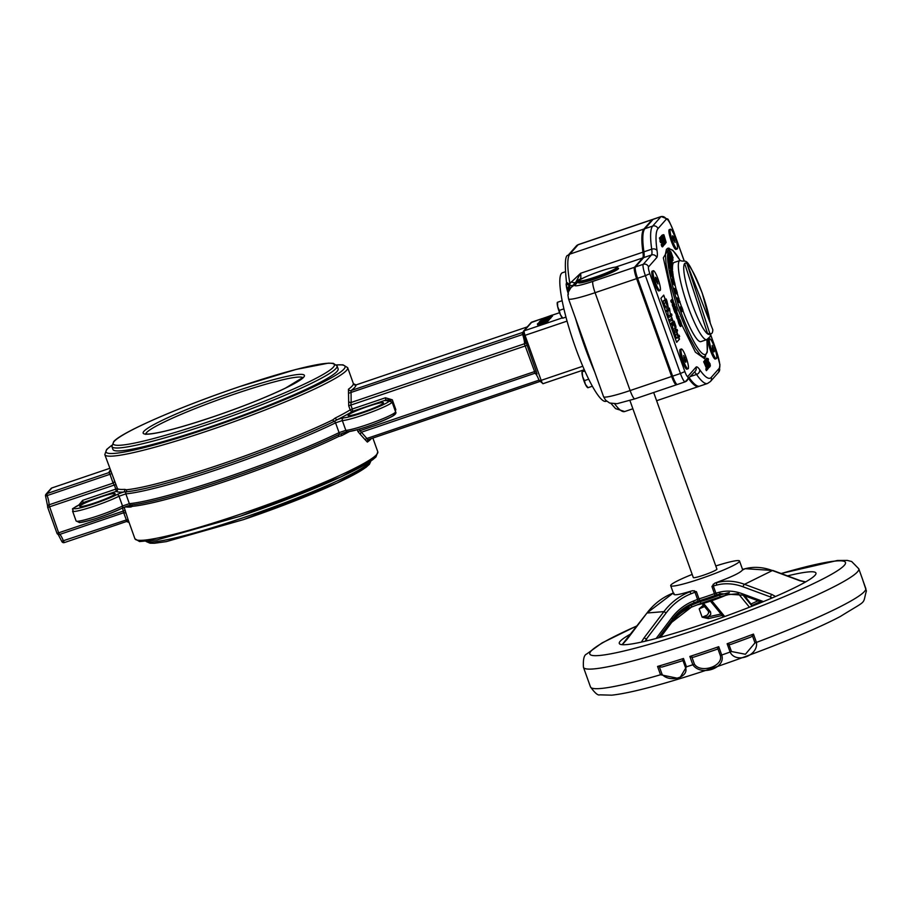 <?xml version="1.0" encoding="UTF-8"?>
<svg xmlns="http://www.w3.org/2000/svg" width="912" height="912" viewBox="0 0 912 912"><rect width="100%" height="100%" fill="white"/><g stroke="black" fill="none" stroke-linecap="round" stroke-linejoin="round"><path stroke-width="1.37" d="M539.231 380.087L539.266 380.771A2.086 1.197 154.2 0 1 539.448 380.714M537.043 373.988A2.086 1.87 -39.6 0 0 536.917 373.806L535.754 373.316A2.086 2.052 -87.1 0 0 535.013 373.418A10.442 1.801 -108.7 0 1 539.003 380.156L367.08 438.398L365.051 439.63L367.365 442.081A128.98 12.586 -19.7 0 0 371.321 438.581M524.389 344.12A2.086 1.676 174.8 0 0 525.734 342.399A2.086 1.984 13.6 0 1 524.4 343.79L534.614 371.572L536.165 371.15L536.906 373.795A2.086 1.87 -39.6 0 0 534.831 373.282L361.768 432.106A2.086 1.915 -99.1 0 0 360.571 434.659L365.051 439.63M539.266 380.771L540.383 381.307M368.402 439.573A2.086 1.972 -126.1 0 0 368.038 439.778L360.035 430.703L534.614 371.572L534.831 373.282M522.804 333.667A2.086 0.844 -14.2 0 1 522.451 333.803L522.656 334.487A10.442 1.801 -108.7 0 1 524.4 343.79L351.154 402.477L351.04 390.587A2.086 1.972 53.9 0 1 348.452 389.23L348.715 405.806L350.185 409.887L352.271 409.009L352.693 411.278L385.844 400.049L392.331 399.832L385.423 397.78L385.844 400.049A6.27 0.616 -19.7 0 0 386.015 400.619A25.069 2.451 160.3 0 1 375.801 407.926A25.069 2.451 160.3 0 1 343.482 417.89A6.27 0.616 -19.7 0 0 337.52 419.566A131.066 12.791 -19.7 0 0 352.693 411.278A2.086 1.892 -121.6 0 1 350.185 409.887A128.98 12.586 160.3 0 1 335.251 418.038L332.812 419.862A128.98 12.586 160.3 0 1 126.449 489.767L124.67 489.368A128.98 12.586 160.3 0 1 117.488 488.707L104.8 454.609A128.98 12.586 -19.7 0 0 230.474 422.974A128.98 12.586 -19.7 0 0 347.666 367.65L343.026 364.846L336.471 364.903M536.165 371.15L522.941 333.427M522.861 332.378L522.451 333.803M385.423 397.78L352.271 409.009L350.812 404.939L351.154 402.477A2.086 1.847 37.5 0 1 348.578 401.166M522.815 332.39L351.04 390.587A131.066 12.791 -19.7 0 0 356.011 384.932L353.343 383.667A128.98 12.586 160.3 0 1 348.452 389.23M522.941 334.396L348.464 393.311M355.988 384.932L527.261 326.906L356.011 384.932A2.086 2.075 -3 0 1 353.343 383.667M395.352 411.209L395.831 409.613L395.021 410.275M368.038 439.778A2.086 1.972 -126.1 0 0 368.026 439.778A2.086 1.972 -126.1 0 0 367.365 442.081M359.465 429.107L360.035 430.703L357.949 431.581L360.571 434.659M122.561 507.973L123.679 512.761A2.086 2.086 -159.6 0 1 126.289 514.026L124.146 507.3M61.754 541.249L126.358 519.943L126.586 521.482L64.376 542.572L63.555 541.226A10.442 1.801 71.3 0 0 59.554 534.478L123.679 512.761L126.358 519.943L128.17 519.874L126.289 514.026M58.129 534.375L61.754 541.352A2.086 2.086 0 0 0 64.376 542.572L126.586 521.482L129.128 522.508M126.631 521.47A2.086 2.075 -3 0 1 129.037 522.314M128.512 520.843L128.17 519.874M45.623 496.185A2.086 2.052 41.3 0 1 46.888 493.62L51.859 487.966A2.086 2.052 -138.7 0 0 50.992 488.536L46.022 494.19A2.086 2.086 0 0 0 45.6 496.219L45.634 496.231M47.755 507.448L56.943 533.201L47.72 507.425A2.086 1.984 13.6 0 1 47.652 506.24L47.652 506.24A2.086 1.984 13.6 0 1 48.952 504.849A10.442 1.801 71.3 0 0 47.196 495.558L45.6 496.219L47.652 506.24A2.086 2.086 0 0 0 47.72 507.425L114.342 485.036L115.801 489.117L117.488 488.707A2.086 2.075 119.8 0 1 116.234 491.386L115.801 489.117L82.65 500.346L83.083 502.615L116.234 491.386A131.066 12.791 -19.7 0 0 123.53 492.058A2.086 1.961 86.2 0 0 124.67 489.368M125.252 510.401L58.642 532.813L59.554 534.478A2.086 2.052 92.9 0 1 58.813 534.58L58.813 534.58A2.086 2.052 92.9 0 1 56.989 533.224M64.33 542.572A2.086 2.052 41.3 0 1 61.834 541.432M110.341 470.079A131.066 12.791 -19.7 0 0 109.064 472.553L110.01 474.274L47.196 495.558L46.888 493.62L109.064 472.553A2.086 2.075 177 0 0 110.443 470.364M50.992 488.536A2.086 2.086 0 0 1 51.893 487.943L109.725 468.346L51.927 487.943M81.236 503.869L83.083 502.615A6.27 0.616 -19.7 0 1 81.328 503.846A2.086 1.368 -114.6 0 0 81.157 503.903A2.086 1.368 -114.6 0 0 81.008 503.994M114.296 480.533A2.086 2.018 148.2 0 1 113.077 483.121L110.01 474.274L111.583 473.556M58.813 534.58A2.086 2.086 0 0 1 56.943 533.201L58.642 532.813L48.952 504.849L113.077 483.121L114.342 485.036L116.029 484.637M337.064 365.929L338.113 368.858A119.586 11.674 160.3 0 1 229.459 420.158A119.586 11.674 160.3 0 1 112.951 449.479L111.902 446.549A119.586 11.674 -19.7 0 0 228.41 417.217A119.586 11.674 -19.7 0 0 337.064 365.929L333.302 363.329L328.411 363.147L296.104 369.428L239.206 386.745C181.408 406.262 122.539 431.65 113.738 441.522L111.902 446.549M125.332 506.844A128.98 12.586 -19.7 0 0 130.975 506.981L132.388 506.331A128.98 12.586 -19.7 0 0 338.74 436.426L341.555 435.651A128.98 12.586 -19.7 0 0 349.456 431.547M342.148 433.371A2.086 1.619 -116.6 0 0 341.555 435.651M338.74 436.426A2.086 1.573 63.9 0 1 338.899 434.522L347.78 431.718A2.086 1.984 -92.3 0 1 345.83 430.361L339.059 432.63A131.066 12.791 160.3 0 1 129.356 503.663L122.527 506A27.155 2.645 160.3 0 1 94.324 517.058A27.155 2.645 160.3 0 1 76.084 520.923L72.584 511.142A27.155 2.645 -19.7 0 0 90.812 507.277A27.155 2.645 -19.7 0 0 119.016 496.219L125.856 493.882A131.066 12.791 -19.7 0 0 335.559 422.837L342.331 420.569A27.155 2.645 -19.7 0 0 371.207 412.178A27.155 2.645 -19.7 0 0 392.035 401.941L386.209 400.562M130.975 506.981A2.086 1.961 86.2 0 0 128.809 505.647M116.713 494.703A6.27 0.616 -19.7 0 1 123.53 492.058L126.152 491.819A130.028 12.688 -19.7 0 0 334.18 421.344A2.086 1.573 63.9 0 1 335.559 422.837L339.059 432.63A2.086 1.573 -116.1 0 1 338.899 434.522A130.028 12.688 160.3 0 1 130.872 504.997L121.866 508.315A2.086 1.653 -117 0 0 122.527 506L119.016 496.219A2.086 1.653 63 0 0 116.713 494.703A25.069 2.451 160.3 0 1 81.909 507.482A25.069 2.451 160.3 0 1 81.328 503.846M335.251 418.038A2.086 1.619 -116.6 0 0 337.52 419.566L334.18 421.344A2.086 1.573 63.9 0 1 332.812 419.862M363.307 411.939A18.799 1.835 160.3 0 1 348.076 415.473A18.799 1.835 160.3 0 1 365.153 407.402A18.799 1.835 160.3 0 1 383.473 402.796A18.799 1.835 160.3 0 1 363.307 411.939M94.985 502.831A18.799 1.835 160.3 0 1 79.743 506.365A18.799 1.835 160.3 0 1 96.832 498.305A18.799 1.835 160.3 0 1 115.14 493.688A18.799 1.835 160.3 0 1 94.985 502.831M547.086 320.853L538.559 323.486L547.895 319.93L538.718 323.144L537.989 323.977L547.086 320.853L547.439 321.833L537.795 324.843M547.895 319.93L548.249 320.91L547.28 321.389M550.871 316.544L541.124 319.85L549.355 317.194L540.155 320.956L549.89 317.661L542.344 320.078L550.871 316.544L551.224 317.524L550.278 318.083M550.061 317.467L550.415 318.448L549.184 318.995M552.148 315.096L542.093 318.755L546.185 317.98L552.148 315.096L552.501 316.076L550.928 317.251M549.047 318.619L539.3 321.925L542.788 321.058L538.24 323.133L549.047 318.619L549.4 319.599L548.135 320.602M606.571 401.143L606.024 401.326A67.887 11.731 -108.7 0 1 573.135 340.792A67.887 11.731 -108.7 0 1 562.465 272.734L565.269 271.787M537.453 323.863L538.331 324.957M546.904 321.058L547.257 322.039M547.713 320.135L548.066 321.115M550.609 316.84L550.962 317.821M549.89 317.661L550.244 318.641M542.093 318.755L542.515 319.382M543.347 318.22L550.848 315.677L543.29 318.607M547.565 319.417L543.917 320.636L547.565 319.417M539.619 321.571L541.705 320.682L539.699 321.788M718.907 594.271L720.366 596.779L700.986 603.356L699.732 600.62M787.512 575.882A104.435 10.192 160.3 0 1 815.944 573.055A104.435 10.192 160.3 0 1 703.927 623.819A104.435 10.192 160.3 0 1 619.294 643.462A104.435 10.192 160.3 0 1 631.264 633.658M694.967 605.75A104.435 10.192 160.3 0 1 697.441 604.816M752.275 606.104L752.035 605.42L760.391 601.624M704.52 606.548L699.173 608.874L703.346 605.123M708.328 618.61L708.157 616.877L702.149 617.196L708.328 618.61L722.201 615.475M775.542 596.482L771.962 594.51A2.086 1.049 110.4 0 0 770.572 597.007L772.145 597.953M713.252 584.182A2.086 1.334 75 0 0 713.321 585.994L711.93 586.45L714.666 583.213A36.548 3.568 -19.7 0 0 719.876 581.218C733.009 576.27 740.51 572.554 742.402 570.068A36.548 3.568 -19.7 0 0 742.562 569.487A36.548 3.568 -19.7 0 0 742.528 569.43L745.07 568.746A64.969 49.533 63.7 0 1 772.384 570.536L744.511 584.318A2.086 1.049 110.4 0 0 743.132 586.826L770.572 597.007L771.073 598.409M692.561 590.702L687.956 592.025A36.548 3.568 -19.7 0 0 692.561 590.702L696.437 591.694L694.99 592.207A2.086 0.707 -111.7 0 0 694.123 590.657M691.011 593.792A2.086 0.707 68.3 0 0 689.575 591.899A64.969 60.751 85.3 0 0 663.925 611.621L644.111 637.819L646.369 639.084L666.182 612.887A62.871 58.801 -94.7 0 1 691.011 593.792L694.99 592.207L697.555 599.401L693.587 600.985A55.21 51.631 85.3 0 0 671.791 617.743L656.104 638.491M645.24 641.227L646.369 639.084L646.984 640.805M687.956 592.025C677.354 595.16 672.714 595.604 674.048 593.359M622.223 644.693L626.989 639.426M752.035 605.42L744.648 595.787M742.402 570.068L745.07 568.746A2.086 1.334 -105 0 1 745.229 568.689L772.931 570.479A2.086 1.049 -69.6 0 0 772.384 570.536L799.824 580.727A2.086 1.049 -69.6 0 1 800.371 580.659A2.086 1.049 -69.6 0 1 800.394 580.67L805.706 581.867M753.46 634.091L752.491 635.926L754.988 642.892L745.4 654.269L731.458 651.51L730.102 652.057C735.733 664.073 758.681 655.66 756.436 642.413L753.46 634.091A146.216 14.273 160.3 0 1 727.126 643.735L730.102 652.057A146.216 14.273 160.3 0 1 721.723 655.01L718.747 646.688L717.835 648.58L720.286 655.443C723.763 666.102 700.769 673.865 694.42 664.164L692.835 664.757C700.918 676.715 726.203 668.177 721.723 655.01L720.286 655.443M731.458 651.51L728.962 644.545L727.126 643.735M728.962 644.545L730.854 644.396A144.13 14.068 -19.7 0 0 750.758 637.112L730.854 644.396M750.758 637.112L752.491 635.926M862.912 580.431L866.4 590.976C862.125 605.511 868.68 598.808 840.362 616.466C806.767 634.319 733.134 662.682 676.841 679.577C647.68 688.4 625.985 693.599 611.77 695.172L599.777 694.841C597.998 695.674 594.886 693.029 590.474 686.907A146.216 14.273 160.3 0 0 660.527 674.755L679.429 678.642L686.474 666.809L683.498 658.487L682.837 660.174L685.322 667.105C689.894 677.092 669.522 683.339 662.032 674.242L660.527 674.755L657.552 666.433L661.804 667.105A144.13 14.068 -19.7 0 0 681.994 660.915L682.837 660.174L681.994 660.915M694.42 664.164L691.969 657.301L689.86 656.435L692.835 664.757A146.216 14.273 160.3 0 1 686.474 666.809L685.322 667.105M691.969 657.301L693.758 657.13A144.13 14.068 -19.7 0 0 716.764 649.367L717.835 648.58L716.764 649.367M716.969 649.31L693.758 657.13M682.165 660.869L661.804 667.105M715.783 565.964A36.548 3.568 160.3 0 1 739.529 561.017A36.548 3.568 160.3 0 1 706.321 576.703A36.548 3.568 160.3 0 1 670.696 585.664A36.548 3.568 160.3 0 1 671.015 584.888A36.548 3.568 160.3 0 1 692.185 574.412M702.172 603.687L708.476 611.371A2.086 1.87 -39.4 0 0 710.551 611.895L703.517 603.311M708.476 611.371L708.59 613.024L707.267 615.098L702.149 617.196L699.173 608.874M725.599 595.388A20.885 2.041 160.3 0 1 697.213 604.861M707.302 368.505L705.763 364.196M703.973 361.87L704.976 362.018L707.256 368.163M661.679 235.57L665.179 243.47L662.978 235.969L665.27 242.74M664.449 243.276L662.215 235.82L662.978 235.98L662.215 235.82L663.241 234.669L661.724 235.524M676.237 330.395L676.955 334.556L678.767 337.474L679.622 336.505L679.155 335.206L677.878 336.072L676.579 332.435L677.559 330.725L677.092 329.426L674.698 330.589M674.287 331.056L676.066 337.679L676.818 338.135L676.066 337.679L678.015 337.018L679.383 339.161L676.624 342.285M677.662 335.707L679.155 335.206M675.427 329.984L677.092 329.426M669.716 309.556L670.605 316.692L671.973 315.13L671.54 313.922L670.457 315.153L669.465 308.131L668.097 309.692L668.53 310.901L669.716 309.556M670.4 314.309L671.54 313.922M670.081 315.233L668.131 315.894L668.656 317.353L670.605 316.692M668.131 315.894L667.823 311.14M668.097 309.692L666.148 310.354L666.581 311.562L668.53 310.901M666.148 310.354L669.465 308.131M666.991 301.234L666.193 299.011L664.825 300.561L668.279 307.504L666.991 301.234M668.279 307.504L666.227 308.233L662.876 301.222L666.193 299.011M662.876 301.222L664.825 300.561M666.524 304.551L667.709 304.152L667.687 306.215M667.573 306.215L665.452 301.678L666.501 300.481L667.709 304.152M665.042 306.82L666.991 306.158M674.321 324.923L675.484 330.326L674.834 326.165L675.963 327.739L675.86 326.291L674.139 321.195L672.771 322.745L674.321 324.923L672.372 325.584L671.973 324.478M675.347 326.439L673.934 323.258L674.447 322.677L675.051 326.086M674.88 328.639L672.931 329.289L673.535 330.988L675.484 330.326M672.931 329.289L672.372 325.584M672.771 322.745L670.822 323.407L671.289 324.706L673.238 324.056M670.822 323.407L674.139 321.195M671.973 320.5L671.665 318.63L671.973 320.5L670.024 321.161L669.454 319.588L671.665 318.63M669.454 319.588L671.403 318.926M663.64 295.203L665.133 299.364M668.086 307.606L668.405 308.495M671.129 316.099L673.079 321.548M675.37 327.955L676.031 329.791M676.704 331.683L678.095 335.57M568.165 292.934L568.598 289.777L567.424 289.708L568.45 294.177M568.609 289.777L569.407 285.559L568.666 284.042A2.086 1.607 -57.6 0 1 568.096 284.647L569.008 285.695L567.424 289.708A10.442 1.801 -108.7 0 1 566.512 283.963L568.096 284.647M569.555 289.514L569.886 283.461A4.172 2.725 -10 0 0 568.666 284.042L567.492 282.811A2.086 1.835 -62.7 0 1 566.512 283.963L566.762 283.484M671.711 258.826L669.408 250.504L670.765 256.443M669.408 250.504L668.861 250.276A55.347 9.565 -108.7 0 0 667.937 252.578L670.787 261.208M672.532 269.656A41.781 7.216 -108.7 0 1 673.501 262.895A41.781 7.216 -108.7 0 1 674.116 262.474L679.964 260.501A41.781 7.216 71.3 0 0 679.349 260.923A41.781 7.216 71.3 0 0 687.203 304.334A41.781 7.216 71.3 0 0 706.766 339.629L709.969 336.813L710.881 333.826M706.766 339.629L700.929 341.612A41.781 7.216 -108.7 0 1 682.849 310.468L682.051 311.049L680.5 307.937L682.051 311.049M681.56 306.899A41.781 7.216 -108.7 0 1 679.862 301.895M678.505 298.304L678.71 298.292A41.781 7.216 -108.7 0 1 677.251 293.368M676.259 289.742A41.781 7.216 -108.7 0 1 675.119 285.205M674.344 281.774A41.781 7.216 -108.7 0 1 673.546 277.727M673.09 274.9A41.781 7.216 -108.7 0 1 672.634 271.149M706.937 339.572L707.29 352.123L704.474 356.877L702.628 356.638L700.12 354.665L695.377 348.281L688.742 335.935L677.103 306.979L668.599 277.601L666.079 264.149L665.429 254.095L666.433 249.318L668.086 248.11L672.805 250.276L680.135 260.444M681.731 311.596L680.044 309.681L681.355 312.166L682.222 311.174M677.935 302.328L676.579 299.398L677.935 302.328L679.349 302.02M676.544 293.96L673.546 289.218L674.891 292.49L676.544 293.96L676.761 293.379M674.88 285.205L671.038 279.528L672.326 283.016L674.618 285.205M672.543 277.978L669.169 270.704L670.354 274.273L673.022 277.75M671.369 271.229L667.994 263.078L669.032 266.6L672.007 271.286M670.81 265.654L668.12 257.207L668.428 260.285L671.62 266.065M672.133 262.291L667.858 253A55.347 9.565 -108.7 0 0 667.584 256.967L668.097 257.366M668.131 257.743L667.595 257.606A55.347 9.565 -108.7 0 0 667.994 263.078L668.542 263.329M668.621 264.001L668.097 263.921A55.347 9.565 -108.7 0 0 669.169 270.704L669.568 270.499M673.934 232.355L674.014 232.4C669.921 222.517 667.766 218.071 667.538 219.062L661.189 216.52L653.391 219.154A20.885 3.614 71.3 0 0 653.095 219.37L644.875 228.707A83.551 14.444 71.3 0 0 643.906 251.837A20.885 3.614 -108.7 0 1 643.667 257.617L635.459 266.954A10.442 1.801 71.3 0 0 637.591 278.297L672.623 376.154A10.442 1.801 71.3 0 0 677.342 384.488L685.14 381.843A10.442 1.801 71.3 0 1 680.42 373.51L684.866 371.572L649.834 273.714A6.27 1.083 -108.7 0 1 648.546 266.908L656.765 257.572A25.069 4.332 71.3 0 0 657.05 250.629A79.378 13.714 -108.7 0 1 657.974 228.661L666.182 219.325A16.712 2.884 -108.7 0 1 673.979 232.492L684.091 260.741M689.358 377.944A83.551 14.444 71.3 0 0 699.709 386.129L707.507 383.485A83.551 14.444 71.3 0 1 696.551 374.456A4.172 3.523 -34.7 0 0 699.664 369.622A25.069 4.332 71.3 0 0 696.004 367.171L687.785 376.508A6.27 1.083 -108.7 0 1 684.866 371.572M669.864 271.708L669.351 271.708A55.347 9.565 -108.7 0 0 671.038 279.528L671.734 279.072M671.791 280.577L671.312 280.657A55.347 9.565 -108.7 0 0 673.546 289.218L673.922 288.363M674.344 290.267L673.877 290.415A55.347 9.565 -108.7 0 0 676.579 299.398L676.51 297.859L677.844 298.121M677.411 300.413L676.978 300.629A55.347 9.565 -108.7 0 0 680.044 309.681L679.771 307.743L680.637 306.751L681.891 307.207L682.917 310.057M680.888 310.604L680.489 310.901A55.347 9.565 -108.7 0 0 700.769 351.998A55.347 9.565 -108.7 0 0 706.868 339.595M662.5 245.453L662.272 243.869L661.964 245.191L661.28 244.53L663.024 246.274M661.2 244.633L661.895 246.582L661.2 244.633L661.987 244.758M662.773 245.362L662.169 242.227L661.382 242.683L662.465 243.8L661.702 242.82L661.827 244.063M660.619 240.152L661.166 238.75L661.018 240.449L662.899 243.39L663.275 245.75M678.859 337.383L679.486 339.127L676.647 342.342L660.892 298.338L663.719 295.112L665.236 299.33M668.177 307.572L668.496 308.461M670.366 313.648L670.571 314.252M671.209 316.008L673.181 321.526M675.473 327.932L676.123 329.756M676.784 331.603L678.197 335.536M660.47 239.035L661.257 239.411L660.641 238.283M662.796 245.624L662.135 244.712L663.218 245.647M660.448 238.351L660.379 240.871L659.41 237.952L660.949 242.204L661.485 241.691L660.664 238.408M661.018 240.608L661.485 241.691M662.773 241.042L664.46 244.199L663.822 244.462L662.579 240.939L663.799 245.271M664.495 244.142L661.964 237.097M662.636 241.441L663.366 241.156L662.978 240.494M661.462 236.846L663.366 241.156M660.311 237.701L661.325 237.85L662.534 240.802L661.975 237.12L660.721 236.664L660.847 237.576M663.56 245.465L661.325 237.85L660.619 238.078M662.762 239.446L662.112 239.708L661.303 237.416L662.009 239.742M664.187 243.276L664.962 244.097L665.213 243.572L664.415 243.709L662.329 236.71L661.075 236.265L661.12 236.938M663.184 236.527L665.213 243.572M665.27 242.797L666.011 242.763M663.081 235.079L663.947 234.863L666.113 242.318L663.434 236.447L665.429 242.626L663.286 236.14M663.879 236.254L663.184 235.741L663.947 234.851L661.93 235.285M673.341 301.69L674.777 304.813L673.546 306.466L672.953 304.904L674.048 305.383L674.709 304.631L673.729 304.893M672.121 300.037L671.802 299.546L670.81 300.664L673.056 300.002L673.501 304.072L673.261 300.755M673.489 304.141L672.714 300.641L671.688 301.507L673.056 299.991L671.05 301.758L671.437 302.419L672.383 301.348M671.05 301.758L672.714 300.641M672.019 301.758L672.714 306.398L673.102 307.048L674.082 305.93M676.727 314.264L677.377 314.059L678.163 315.917L676.978 313.739L678.448 317.148L677.798 317.023M677.719 316.829L676.852 314.583M678.448 317.148L678.277 316.236L679.075 316.783L677.639 318.117L676.864 313.443L678.163 315.917M679.953 319.69L680.888 321.765L679.372 319.588L679.862 322.916L681.355 325.117L680.865 321.776L681.572 324.205L681.458 325.424L680.455 325.481L678.642 320.443L679.828 319.508M681.572 324.284L679.919 319.599L678.87 319.439M677 318.368L675.61 312.987L677 318.368L677.388 319.029L678.368 317.912M676.145 313.249L677.627 318.516L678.995 317.205M674.983 307.515L675.45 306.763L676.544 309.841L675.473 306.74L676.943 310.855L675.701 312.508L673.957 307.606L675.598 310.901M674.561 305.395L675.473 306.74L674.219 306.295L674.424 307.378M676.932 310.844L675.473 306.74M674.515 307.355L676.419 311.083L676.544 309.841M674.002 307.435L673.25 307.39L673.398 308.324L674.869 312.44L675.256 313.09L676.248 311.972M707.815 360.514L708.362 359.077L708.442 359.841M709.604 365.678L710.038 363.934L708.157 360.992L708.248 358.758L707.245 358.382L707.746 359.533M709.194 365.108L710.334 365.872L710.038 363.934M709.274 365.108L709.981 365.929M708.248 358.758L708.145 360.787L710.38 365.986M708.065 368.744L705.922 362.018L708.271 368.266L706.652 369.713L707.131 368.174L704.987 362.007L704.269 361.813M705.626 361.437L708.727 367.673L708.088 367.935L706.367 363.478M708.749 367.616L706.412 361.448L705.877 360.913L705.922 362.018M705.215 360.821L704.577 360.354L704.577 361.733M707.495 368.22L705.113 360.616L706.31 361.129L708.761 367.639L706.207 360.97M705.58 360.035L706.595 360.183L708.077 363.888L708.293 362.531L707.655 362.794L706.561 359.75L707.199 359.488L707.541 362.839M708.784 367.775L706.595 360.172L705.797 360.525M709.764 366.476L708.521 363.592L709.114 367.228L709.73 366.533L708.692 367.445M708.293 362.531L709.787 366.658M707.29 368.243L707.815 368.505L707.245 368.3M703.688 361.608L706.492 368.437L706.013 369.976L706.401 370.637L707.176 369.759M711.371 333.655L709.331 334.351A37.597 6.498 -108.7 0 1 707.712 333.963L709.764 333.268A37.597 6.498 71.3 0 0 711.371 333.655A37.597 6.498 71.3 0 0 712.831 329.779L686.702 262.816L709.764 333.268M686.953 263.625A37.597 6.498 -108.7 0 0 684.65 263.511A37.597 6.498 -108.7 0 0 690.407 298.726A37.597 6.498 -108.7 0 0 707.712 333.963L684.65 263.511L686.702 262.816M568.267 293.698C566.386 287.166 565.771 283.735 566.443 283.404L566.557 282.925C564.539 264.332 565.064 255.121 568.119 255.28L576.338 245.944A4.172 4.093 41.3 0 1 578.071 244.781L652.114 219.701A20.885 3.614 -108.7 0 1 652.422 219.484A20.885 3.614 -108.7 0 1 652.958 219.518M652.114 219.701L643.906 229.037A83.551 14.444 71.3 0 0 642.937 252.168L580.579 273.292L569.886 283.461A83.551 14.444 -108.7 0 1 569.852 254.117L578.071 244.781A20.885 3.614 -108.7 0 1 578.379 244.576L576.338 245.944M575.666 282.344A10.442 3.352 39.6 0 1 571.254 281.831M575.78 282.218L580.579 273.292A20.885 3.614 71.3 0 1 580.34 279.072A10.442 10.237 -138.7 0 0 576.008 281.956L570.718 287.975A10.442 10.237 41.3 0 1 575.05 285.08L580.34 279.072L582.848 278.217M688.685 378.697A83.551 14.444 71.3 0 0 698.74 386.46A83.551 14.444 71.3 0 0 699.208 386.243M570.718 287.975L568.472 291.84L567.914 294.929L568.529 298.862A32.764 3.192 -19.7 0 0 595.08 292.695L636.61 278.627A10.442 1.801 -108.7 0 1 634.478 267.284L592.948 281.352A22.321 2.177 160.3 0 1 575.05 285.08M615.52 267.148L642.698 257.948A20.885 3.614 71.3 0 0 642.937 252.168M676.852 384.351L676.522 384.716A10.442 1.801 -108.7 0 1 676.373 384.818A10.442 1.801 -108.7 0 1 671.654 376.485L630.124 390.553A32.764 3.192 160.3 0 1 603.573 396.72L568.529 298.862M636.61 278.627L671.654 376.485M642.698 257.948L634.478 267.284M618.017 268.117A21.307 2.075 160.3 0 1 618.553 268.367A21.307 2.075 160.3 0 1 599.195 277.499A21.307 2.075 160.3 0 1 578.436 282.731A21.307 2.075 160.3 0 1 578.687 282.196M653.676 392.502L716.912 569.111A12.529 1.22 160.3 0 1 705.523 574.492A12.529 1.22 160.3 0 1 693.314 577.57L629.918 400.493M579.302 280.554L578.675 281.876A20.885 2.041 -19.7 0 0 578.653 282.093A20.885 2.041 -19.7 0 0 595.582 278.171A20.885 2.041 -19.7 0 0 617.983 268.014A20.885 2.041 -19.7 0 0 617.812 267.854L616.489 267.239A19.847 1.938 160.3 0 1 595.365 277.031A19.847 1.938 160.3 0 1 579.302 280.554A19.847 1.938 160.3 0 1 597.314 272.255A19.847 1.938 160.3 0 1 616.489 267.239M655.614 278.593L656.435 278.32L657.928 283.974L655.717 279.551L655.454 277.259L656.435 278.32M656.629 282.025L657.666 281.671M654.189 271.195A10.442 1.801 -108.7 0 1 658.988 281.876A10.442 1.801 -108.7 0 1 660.049 290.506A10.442 1.801 -108.7 0 1 654.987 281.192A10.442 1.801 -108.7 0 1 653.345 270.727A10.442 1.801 -108.7 0 1 654.189 271.195M660.049 290.506L658.874 290.905A10.442 1.801 -108.7 0 1 658.521 290.848A10.442 1.801 -108.7 0 1 653.813 281.591A10.442 1.801 -108.7 0 1 651.92 271.377A10.442 1.801 -108.7 0 1 652.171 271.115L653.345 270.727M672.725 237.109L673.546 236.824L675.051 242.478L672.839 238.066L672.577 235.763L673.546 236.824M673.751 240.54L674.789 240.187M671.312 229.699A10.442 1.801 -108.7 0 1 676.111 240.392A10.442 1.801 -108.7 0 1 677.16 249.01A10.442 1.801 -108.7 0 1 672.098 239.696A10.442 1.801 -108.7 0 1 670.457 229.231A10.442 1.801 -108.7 0 1 671.312 229.699M677.16 249.01L675.997 249.409A10.442 1.801 -108.7 0 1 675.644 249.364A10.442 1.801 -108.7 0 1 670.936 240.095A10.442 1.801 -108.7 0 1 669.043 229.881A10.442 1.801 -108.7 0 1 669.294 229.63L670.457 229.231M685.915 360.89L685.778 362.315L684.593 360.32L683.669 355.486L685.915 360.89L685.094 361.163M683.818 357.823L684.855 357.47M682.518 357.96A10.442 1.801 -108.7 0 1 681.367 349.011A10.442 1.801 -108.7 0 1 686.428 358.325A10.442 1.801 -108.7 0 1 688.07 368.79A10.442 1.801 -108.7 0 1 682.518 357.96M688.07 368.79L686.907 369.189A10.442 1.801 -108.7 0 1 686.554 369.132A10.442 1.801 -108.7 0 1 681.355 358.348A10.442 1.801 -108.7 0 1 679.953 349.661A10.442 1.801 -108.7 0 1 680.204 349.399L681.367 349.011M713.686 351.53L714.335 351.314L713.902 351.964L712.625 349.376L712.204 345.477L714.335 351.314M712.375 348.441L713.492 348.065M715.909 351.941A10.442 1.801 -108.7 0 1 716.41 358.61A10.442 1.801 -108.7 0 1 711.349 349.296A10.442 1.801 -108.7 0 1 709.707 338.831A10.442 1.801 -108.7 0 1 715.909 351.941M716.41 358.61L715.236 359.009A10.442 1.801 -108.7 0 1 714.883 358.963A10.442 1.801 -108.7 0 1 710.174 349.695A10.442 1.801 -108.7 0 1 708.282 339.481A10.442 1.801 -108.7 0 1 708.533 339.23L709.707 338.831M557.54 302.328L557.654 306.592A8.356 1.448 -108.7 0 1 557.232 302.841L557.312 302.362M559.273 310.411L560.31 314.503A8.356 1.448 -108.7 0 1 557.654 306.592L559.273 310.411L563.901 308.849M562.636 318.197L562.339 317.923A8.356 1.448 -108.7 0 1 560.31 314.503L562.75 318.128L565.976 317.171M565.942 317.045L562.864 318.163M562.134 300.698L557.426 302.294M584.558 370.295L582.175 371.606L582.62 376.599A8.356 1.448 -108.7 0 1 582.004 372.039A8.356 1.448 -108.7 0 1 582.038 371.891L582.004 372.039M582.175 371.606L584.945 371.173M584.41 380.635L585.424 384.431A8.356 1.448 -108.7 0 1 582.62 376.599L584.41 380.635L588.707 379.187M587.704 387.668L587.111 387.121A8.356 1.448 -108.7 0 1 585.424 384.431L587.773 387.269M592.378 386.209L587.841 387.748M536.735 373.624A2.086 2.052 -87.1 0 0 535.754 373.316M526.931 345.386L348.715 405.806M394.907 409.944L395.831 409.613L392.331 399.832L390.553 400.482M543.107 383.644A4.172 0.718 -108.7 0 1 543.05 383.69A4.172 0.718 -108.7 0 1 541.158 380.361L539.471 380.749L543.05 383.69L584.296 369.713L543.107 383.644M582.802 366.248L541.158 380.361L525.038 335.342L523.351 335.741L523.317 331.387L530.989 322.666A2.086 2.052 -138.7 0 1 531.856 322.096A4.172 0.718 -108.7 0 1 531.913 322.05A4.172 0.718 -108.7 0 1 531.992 322.05M523.385 335.764L525.597 341.92M567.047 321.115L525.038 335.342A4.172 0.718 -108.7 0 1 524.183 330.805A2.086 2.052 -138.7 0 0 523.317 331.387M562.305 317.889L524.183 330.805L531.856 322.096L542.252 318.573M357.287 429.734L357.949 431.581M368.551 439.516L539.767 381.512L368.471 439.55M82.65 500.346L78.877 504.974M370.888 461.039L369.44 464.254L365.78 467.503L336.824 483.155L243.379 519.658A117.488 11.468 -19.7 0 0 369.463 462.612M145.783 433.952A83.551 8.151 160.3 0 1 221.73 398.555A83.551 8.151 160.3 0 1 302.887 377.693M370.432 461.347A119.586 11.674 160.3 0 1 242.444 517.993A119.586 11.674 160.3 0 1 146.672 541.454M212.553 417.035A85.637 8.356 -19.7 0 0 298.577 374.456A85.637 8.356 -19.7 0 0 160.204 421.333A85.637 8.356 -19.7 0 0 212.553 417.035M239.183 386.768A117.488 11.468 160.3 0 1 311.003 380.874A117.488 11.468 160.3 0 1 121.159 445.181A117.488 11.468 160.3 0 1 239.183 386.768M336.528 364.971A126.893 12.38 160.3 0 1 229.71 420.831A126.893 12.38 160.3 0 1 111.709 445.466M240.426 516.146A126.893 12.38 -19.7 0 0 376.576 454.643M134.93 538.764L139.547 541.557L157.115 539.893L240.403 516.169L341.293 476.748L372.541 459.865L375.995 456.912L377.796 451.805A128.98 12.586 160.3 0 1 239.457 514.505A128.98 12.586 160.3 0 1 134.93 538.764L128.512 520.832M126.449 489.767A2.086 1.938 -95.4 0 1 126.152 491.819A2.086 1.938 84.6 0 0 125.856 493.882L129.356 503.663A2.086 1.938 -95.4 0 0 130.872 504.997A2.086 1.938 -95.4 0 1 132.388 506.331M122.06 508.189A6.27 0.616 160.3 0 1 128.444 505.75M79.754 520.98A25.069 2.451 -19.7 0 0 91.975 519.737A25.069 2.451 -19.7 0 0 121.615 508.406A2.086 1.653 -117 0 0 121.866 508.315C105.347 515.816 91.246 520.581 79.572 522.61L76.084 520.923M342.422 433.268A6.27 0.616 160.3 0 1 347.54 431.707M347.78 431.718C360.206 429.506 374.513 424.65 390.701 417.149C395.17 414.914 396.777 413.102 395.534 411.722A27.155 2.645 160.3 0 1 374.707 421.96A27.155 2.645 160.3 0 1 345.83 430.361L342.331 420.569A2.086 1.984 87.7 0 1 343.482 417.89M348.395 431.581A25.069 2.451 -19.7 0 0 378.776 422.404A25.069 2.451 -19.7 0 0 392.741 414.094M552.193 315.199L559.558 312.702L552.182 315.187M540.827 323.122L541.169 324.102M551.84 315.449L552.193 316.43M548.693 319.029L549.047 319.998M547.827 319.599L548.18 320.568M728.642 594.556A2.086 1.334 -105 0 1 728.483 594.613A2.086 1.334 -105 0 1 726.727 593.199L719.249 595.205A26.106 2.542 160.3 0 1 700.108 601.692L691.307 605.192A51.026 47.72 85.3 0 0 675.587 615.6M771.962 594.51L744.511 584.318A64.969 49.533 -116.3 0 0 717.208 582.54A2.086 1.334 75 0 0 716.695 585.094A62.871 47.937 63.7 0 1 743.132 586.826M721.187 593.644A2.086 1.334 -105 0 1 721.027 593.701A2.086 1.334 -105 0 1 719.272 592.276L715.897 593.188L713.321 585.994L716.695 585.094M719.876 581.218L714.666 583.213M799.824 580.727L805.444 582.027M627.16 639.221L646.973 613.012L663.925 611.621L666.182 612.887M644.111 637.819L641.341 642.105M673.409 593.222L672.623 593.29A2.086 0.707 -111.7 0 0 672.543 593.302A2.086 0.707 -111.7 0 0 672.486 593.347M673.33 592.994L646.973 613.012A64.969 60.751 -94.7 0 1 672.623 593.29L673.33 593.005M693.69 602.946L697.52 601.418A2.086 0.707 -111.7 0 0 697.6 601.396A2.086 0.707 -111.7 0 0 697.555 599.401L699.002 598.888A2.086 0.821 72.7 0 0 700.336 600.427A2.086 0.821 72.7 0 0 700.416 600.392A34.462 3.363 -19.7 0 0 715.031 595.433L717.641 594.601A2.086 1.334 75 0 1 715.897 593.188L714.506 593.632A36.548 3.568 160.3 0 1 699.002 598.888L696.437 591.694M721.004 614.027L708.157 616.877L710.779 614.323L710.551 611.895M622.109 644.681L646.802 613.229M758.089 600.769L751.283 603.858M742.539 569.407L745.229 568.689A2.086 1.334 -105 0 1 745.4 568.655M754.988 642.892L756.436 642.413A146.216 14.273 160.3 0 0 865.864 588.662L862.9 580.397M718.747 646.688A146.216 14.273 160.3 0 1 705.979 651.088A146.216 14.273 160.3 0 1 689.86 656.435M590.474 686.907L583.463 667.333A146.216 14.273 -19.7 0 0 701.955 639.825A146.216 14.273 -19.7 0 0 858.773 568.757L862.809 580.009A146.216 14.273 160.3 0 1 862.877 580.351M683.498 658.487A146.216 14.273 160.3 0 1 657.552 666.433M662.032 674.242L659.547 667.31M724.721 616.535L711.736 600.712M738.389 593.746L749.447 607.221M691.307 605.192A2.086 0.707 68.3 0 1 691.342 607.198A2.086 0.707 68.3 0 1 691.262 607.21A48.94 45.771 -94.7 0 0 672.11 621.859M691.399 607.164L700.952 603.356M720.366 596.779L728.312 594.647M729.361 592.618A51.026 38.908 -116.3 0 0 726.727 593.199M671.357 620.867L672.087 622.018L691.342 607.198L700.975 603.356A24.02 2.348 -19.7 0 0 720.263 596.813M660.527 637.283L671.939 622.075M752.126 606.161L743.143 595.228M672.737 618.917A53.113 49.67 -94.7 0 1 693.553 603.003A2.086 0.707 -111.7 0 0 693.622 602.98L715.042 595.445L711.93 586.45M715.054 595.433L717.493 594.635M763.458 601.589L742.471 593.803A2.086 1.049 -69.6 0 0 742.961 595.16L721.027 593.701L717.641 594.601A2.086 1.334 75 0 0 717.801 594.544L720.856 593.723M697.657 601.361L700.256 600.438M672.577 619.123L671.791 617.743M658.521 637.841L672.714 619.066L693.622 602.98A2.086 0.707 -111.7 0 0 693.587 600.985M742.471 593.803A55.21 42.089 -116.3 0 0 719.272 592.276M781.185 573.534A135.774 13.247 160.3 0 1 835.757 571.801A135.774 13.247 160.3 0 1 683.943 633.749A135.774 13.247 160.3 0 1 590.965 651.168A135.774 13.247 160.3 0 1 637.203 625.803M675.005 335.206L676.955 334.556M674.207 332.47L676.157 331.808M663.685 303.479L665.635 302.818M665.543 301.929L666.866 301.473M674.264 324.182L674.914 323.965M611.04 403.503L615.589 408.633L624.697 411.54A83.551 14.444 -108.7 0 1 614.734 403.913M570.068 288.773A10.442 4.685 -159.6 0 1 569.59 288.842A4.172 3.021 171.9 0 0 568.632 289.651L567.469 289.583M573.055 285.308A10.442 4.195 -150.1 0 1 569.783 285.388A4.172 2.907 -8.9 0 0 569.407 285.559A2.086 1.368 -0.9 0 1 569.008 285.695M568.119 255.28A4.172 4.093 41.3 0 1 569.852 254.117L643.906 229.037M566.455 283.678A10.021 1.733 71.3 0 0 568.108 293.197M669.214 250.31L670.046 252.396L669.408 252.658M669.271 250.344L669.043 250.082A55.347 9.565 -108.7 0 1 680.067 260.467M673.022 260.114L670.046 252.396L672.714 258.427M672.315 260.387L673.147 260.159M670.89 251.735L673.113 257.971L669.67 250.264M669.579 254.972L671.927 260.878M672.11 259.84L672.258 262.348L671.517 261.151L670.913 261.47M672.121 259.863L669.773 253.969M669.761 253.946L668.656 252.772L669.157 255.246L668.553 255.577M669.362 258.028L668.371 257.081L669.009 259.886L669.362 258.028L671.756 263.397L671.779 264.913L669.385 259.544M668.428 260.285L669.009 259.886L671.779 264.913M671.87 266.065L671.198 265.312L672.007 266.122L671.756 263.397M669.647 263.659L671.984 268.288M669.032 266.6L669.579 266.133L672.395 271.343L672.019 268.333L669.682 263.716L668.815 263.044L669.579 266.133L669.704 263.773M672.258 271.286L669.944 265.734M672.041 268.39L672.269 270.351M669.704 270.887L670.867 273.76L670.354 274.273M673.273 277.75L670.765 270.967L672.862 274.523M671.198 273.304L673.409 277.807L672.919 274.58L670.765 270.967M670.651 270.807L669.967 270.431M672.953 274.66L673.387 277.009M672.03 279.118L672.326 283.016M671.574 279.653L672.452 279.232L674.458 281.979L675.085 284.601L673.124 281.968L672.497 279.346M673.124 281.968L675.085 284.601M674.857 288.58L675.37 291.908L674.857 288.58L676.51 290.05L677.308 292.855L675.644 291.395M674.891 292.49L675.37 291.908L677.023 293.379L677.308 292.855M674.059 289.275L674.162 288.397M679.554 302.032L678.71 298.292L679.748 301.952M677.092 299.387L676.989 298.133L679.018 298.566M678.71 298.292L677.183 298.064L678.391 301.735L677.73 298.327M679.942 301.45L678.653 301.211M679.326 302.146L678.197 301.804L679.679 301.986L679.223 302.579M682.666 310.582L681.389 306.934L679.771 307.743M681.446 306.934L680.306 308.005L680.523 309.59M681.025 308.199L681.891 307.207M682.837 310.468L681.355 312.166M662.682 246.422L662.614 245.681M661.895 246.582L662.579 246.867M659.935 241.064L660.619 242.649M660.026 238.18L659.41 237.952M660.881 239.605L660.277 239.104M710.665 334.943L716.023 349.923A16.712 2.884 -108.7 0 1 719.443 368.072L711.223 377.408A79.378 13.714 -108.7 0 1 699.664 369.622M660.037 237.439L660.128 238.112M663.89 244.222L664.517 244.69L664.552 243.481M670.81 300.664L670.981 301.576M676.18 313.466L675.61 312.987M707.21 358.473L706.526 358.188L706.492 359.362M709.08 366.875L709.696 367.091M681.606 324.455L695.389 352.157L704.52 358.69L705.626 356.033M669.089 248.167L663.332 257.834L672.714 299.717M676.67 311.494L678.425 316.282M678.836 317.387L679.486 319.086M705.295 359.773L705.409 360.491M706.23 359.294L706.105 359.909M673.478 307.663L673.398 308.324M674.447 306.569L674.367 307.219M678.836 319.348L678.015 318.824L677.924 320.374L678.767 323.395L679.942 326.017L680.762 326.53L680.854 324.991M660.641 238.921L662.899 243.379L663.195 246.16L662.648 246.468L662.591 245.624M662.693 245.385L662.91 243.607M662.579 240.939L663.845 244.895M660.687 236.698L660.926 237.565M662.933 240.346L662.215 240.301M661.28 239.309L662.26 242.033M661.941 241.748L661.132 239.514M660.071 237.405L660.801 237.587M665.247 242.672L664.517 244.69M664.346 243.732L664.962 244.097M661.93 236.425L662.5 236.208L664.552 240.54M663.811 240.836L665.133 242.375M664.586 242.843L662.329 236.698M663.115 236.333L663.491 235.592M665.418 243.447L665.236 242.546M666.113 242.318L663.742 235.307M673.466 303.958L674.048 305.383M672.19 300.219L671.802 299.546M672.212 304.779L673.352 306.136L672.406 305.543M672.714 306.398L674.698 305.224M672.52 301.199L672.76 304.973L672.566 301.952L673.295 302.066M677.513 316.179L677.764 316.931M677.627 316.498L678.289 316.213L677.274 313.774M677.582 317.262L677.035 314.72M677.046 314.754L676.978 313.739M679.497 319.485L678.733 319.018L678.642 320.443L679.406 323.133L680.261 325.55L681.458 325.424M680.261 325.55L677.924 320.397L678.539 319.086L679.269 319.28M679.85 322.939L678.767 323.395M680.455 325.493L681.207 325.949M679.269 320.716L679.372 319.588M680.728 324.809L679.292 320.864M679.121 320.112L680.865 321.776M680.42 321.97L681.355 325.117M680.626 324.923L680.227 322.039L680.101 324.661M678.676 320.693L679.782 322.232M680.227 322.039L678.927 320.169M677.513 316.339L676.43 316.795M676.715 310.753L676.077 310.525M675.883 310.832L675.028 307.606L673.774 307.162M674.869 312.44L673.843 308.131L675.507 312.577L676.864 311.266M674.515 307.846L675.667 311.06M676.18 311.357L675.005 307.64M707.028 359.476L706.526 358.188M708.088 359.966L707.381 359.339M708.624 363.272L709 364.355M707.051 358.45L707.78 358.644M709.274 362.543L709.798 365.621M707.587 359.271L708.282 359.898M708.145 360.787L707.826 358.747M709.844 366.635L710.038 363.774L708.681 361.916M707.119 363.181L706.469 363.443L706.412 361.448M705.432 361.505L705.455 362.383M705.307 360.548L705.272 361.608L705.831 360.81M708.111 368.368L706.469 363.922M705.717 360.4L705.341 359.727M708.464 363.443L707.746 363.398M705.945 359.032L706.184 359.898M705.979 360.662L706.458 361.391M706.367 359.659L705.991 358.997M708.784 367.81L708.293 364.948M708.977 366.829L708.464 364.435L709.274 367.126M708.122 364.036L708.293 364.937M708.316 364.139L708.909 364.241M703.859 362.509L704.497 362.246L706.686 368.368L703.722 361.562M707.302 369.086L707.131 368.174M706.013 369.976L706.777 368.824L705.797 368.927M706.652 370.112L705.968 369.827M687.032 263.671A37.597 6.498 -108.7 0 1 702.194 293.14A37.597 6.498 -108.7 0 1 710.254 323.19M704.52 358.69L705.307 356.307M594.704 371.959A85.42 14.763 -108.7 0 1 575.506 318.345M657.974 228.661A4.172 4.093 -138.7 0 0 652.673 226.073A83.551 14.444 71.3 0 0 651.704 249.193A4.172 3.032 -8.1 0 1 657.05 250.629M643.906 251.837L651.704 249.193A20.885 3.614 -108.7 0 1 651.464 254.972A4.172 4.093 41.3 0 1 656.765 257.572M643.667 257.617L651.464 254.972L643.245 264.309A4.172 4.093 41.3 0 1 648.546 266.908M635.459 266.954L643.245 264.309A10.442 1.801 71.3 0 0 645.388 275.652L649.834 273.714M637.591 278.297L645.388 275.652L680.42 373.51L672.623 376.154M685.3 381.74A4.172 4.093 -138.7 0 0 687.785 376.508M685.14 381.843L695.24 371.252A4.172 4.093 -138.7 0 0 696.004 367.171M694.374 372.233A20.885 3.614 -108.7 0 1 696.551 374.456L690.68 376.439M707.507 383.485L710.471 381.478A4.172 4.093 -138.7 0 0 711.223 377.408M710.471 381.478L718.679 372.142A4.172 4.093 -138.7 0 0 719.443 368.072M684.171 260.775L673.979 232.492M661.189 216.52A20.885 3.614 71.3 0 0 660.881 216.725A4.172 4.093 41.3 0 1 666.182 219.325M653.095 219.37L660.881 216.725L652.673 226.073L644.875 228.707M634.991 398.783A10.442 1.801 -108.7 0 1 634.843 398.886A10.442 1.801 -108.7 0 1 630.124 390.553L595.08 292.695A10.442 1.801 -108.7 0 1 592.948 281.352M542.275 318.539L530.989 322.666M82.297 503.367L81.157 503.903C67.032 511.643 74.864 507.334 72.584 511.142M243.379 519.658L166.246 541.637L154.253 543.267L150.047 543.187L146.125 541.511M303.115 377.374L285.445 388.124C266.019 397.415 241.726 407.048 212.587 417.012C180.143 427.831 158.494 433.508 147.63 434.066L145.396 433.838L145.817 434.397M111.709 445.375L106.658 449.445L104.8 454.609M353.525 384.009L347.666 367.65M377.796 451.805L372.871 438.056M395.534 411.722L392.035 401.941M537.396 323.988L537.738 324.968M541.967 318.995L542.321 319.975M772.931 570.479L800.371 580.659M862.809 580.009L862.98 580.739M710.437 601.156L723.444 616.991M720.309 596.813L728.483 594.613L738.116 593.678M742.961 595.16L761.953 602.205M670.696 585.664L673.763 594.214M739.529 561.017L742.562 569.487M583.463 667.333C582.985 659.433 584.033 654.998 586.621 654.052L602.091 642.892L637.306 625.678M858.773 568.757L851.683 561.53L847.305 560.413L837.376 560.492L781.071 573.5M678.642 337.577L676.693 338.227M671.745 263.363L669.362 257.993M668.393 257.982L668.371 257.081M668.678 263.614L668.815 263.044M672.452 279.232L674.413 281.865L675.005 285.262M676.75 293.482L676.396 289.868L673.774 288.317M661.006 238.328L660.049 238.26M662.146 240.13L661.325 237.85M664.529 243.424L664.7 244.222M680.842 326.131L681.572 324.205M675.61 310.912L674.504 307.834M708.191 358.621L707.233 358.553M708.145 360.776L708.692 361.927M706.276 361.049L705.238 360.901M705.831 361.266L705.934 362.053M707.541 363.637L706.595 360.172M709.468 367.057L707.245 359.442M707.028 368.539L704.987 362.007M706.846 370.044L707.792 369.052M599.195 384.511L570.365 303.992M652.422 219.484L578.379 244.576M710.687 334.829L716.057 349.832L719.956 364.834L718.679 372.142M710.471 323.726L702.229 293.048C685.106 252.521 687.386 263.386 679.964 260.501M698.74 386.46L656.617 400.721M632.882 408.77L624.697 411.54M676.373 384.818L634.843 398.886L617.025 403.708L609.626 403.024L605.602 400.163L603.573 396.72M578.653 282.093L578.96 282.971M617.983 268.014L618.29 268.892"/></g></svg>

